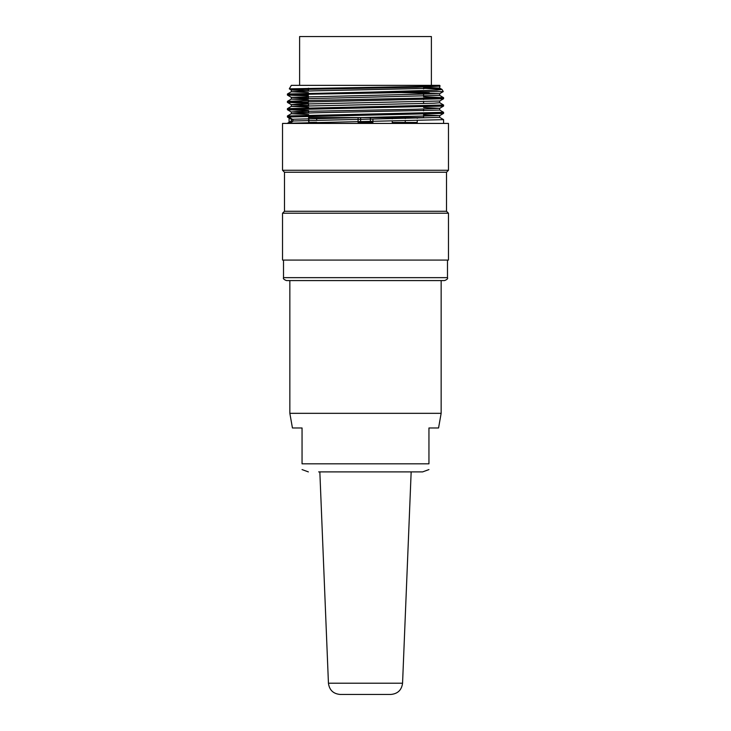<?xml version="1.0" encoding="UTF-8"?>
<svg xmlns="http://www.w3.org/2000/svg" width="731" height="731" viewBox="0 0 731 731"><rect width="100%" height="100%" fill="white"/><g stroke="black" fill="none" stroke-linecap="round" stroke-linejoin="round"><path stroke-width="1.1" d="M447.491 277.652C448.085 278.584 447.107 279.562 444.567 280.576L286.433 280.576C283.893 279.562 282.915 278.584 283.509 277.652L447.491 277.652L447.491 260.081M440.099 86.075L439.687 85.353L291.313 85.353L289.302 88.835L440.062 86.112L416.889 87.272L296.85 89.547L291.422 89.995L308.418 90.808M443.16 91.603L370.626 92.115L436.928 90.151L442.017 89.438L423.578 88.268M291.34 90.032L289.33 88.862L308.418 89.474M289.083 118.011L289.083 122.324M429.344 92.115L302.497 94.326L287.447 95.067L308.418 95.944M435.895 98.21L443.525 98.722M443.498 98.758L287.411 102.386L287.411 101.344L291.34 99.06M308.619 105.456L291.358 104.67L287.429 102.413L308.418 103.263M435.923 105.529L443.562 106.041L443.589 105.008L439.66 102.724M443.543 106.077L287.457 109.705M287.484 109.732L308.619 110.582M435.914 112.848L443.589 113.369L443.589 112.327M439.66 115.653L443.571 113.396L287.438 117.024L287.411 115.991M287.447 123.274L443.571 119.646L443.589 123.42M287.53 115.964L443.516 112.327M287.447 108.636L443.553 105.008M308.418 102.221L287.502 101.344L311.388 100.412L443.516 97.689M443.479 97.662L423.578 96.839M308.418 94.902L287.411 94.025L287.411 95.067L291.34 97.351M287.447 93.997L370.626 92.115M448.469 123.42L282.531 123.42L282.531 170.277L448.469 170.277L448.469 123.42M284.487 172.233L284.487 211.277L446.513 211.277L446.513 172.233L284.487 172.233L282.531 170.277M446.513 211.277L448.469 213.224L282.531 213.224L284.487 211.277M448.469 213.224L448.469 260.081L282.531 260.081L282.531 213.224M383.492 92.115L439.614 93.659M439.596 93.687L291.386 97.324M291.422 97.351L308.418 98.128M439.532 101.015L296.923 104.186L291.322 104.643L291.313 106.397M423.578 107.521L439.532 108.307L416.816 109.239L296.95 111.514L291.331 111.962L308.619 112.766M423.578 114.84L439.55 115.617M439.514 115.644L291.367 119.281L287.429 117.051M291.386 119.308L292.912 119.519L292.912 121.3L289.302 123.42M289.083 117.271L292.912 119.519M291.395 121.026L439.505 117.399M308.619 114.548L291.331 113.734L314.257 112.793L439.596 110.079M308.619 107.229L291.477 106.415M291.505 106.379L434.04 103.199L439.678 102.751L439.687 100.997M308.418 99.891L291.395 99.096M291.431 99.069L439.523 95.432M308.418 92.572L291.322 91.768M287.438 93.997L291.34 91.74L314.166 90.836L439.605 88.113M439.569 88.085L423.578 87.327M431.391 85.353L431.391 36.55L299.609 36.55L299.609 85.353M308.418 103.839L308.619 105.602M308.884 117.563L308.884 122.452L316.697 122.26M308.619 107.786L308.619 108.828M308.619 111.149L308.619 112.93M308.619 115.114L308.619 120.24M423.578 113.177L423.578 117.563L308.72 117.563L308.72 122.452M316.697 118.294L316.697 120.058M417.237 117.563L417.237 118.331M417.237 120.633L417.237 122.452L392.245 122.452L392.245 121.072M405.248 117.563L405.248 118.568M405.248 120.853L405.248 122.452M370.379 117.563L370.379 122.452L358.08 122.452L358.08 117.563M360.621 117.563L360.621 122.452M372.92 121.364L372.92 122.452L370.379 122.452M441.149 280.576L441.149 413.326L289.851 413.326L289.851 280.576M318.643 471.897L422.628 471.897L428.951 469.576M289.851 413.326L292.437 427.973L302.049 427.973L302.049 463.829C302.049 472.052 302.049 472.052 302.049 463.829L428.951 463.829C428.951 472.052 428.951 472.052 428.951 463.829C428.951 472.052 428.951 472.052 428.951 463.829L428.951 427.973L438.563 427.973L441.149 413.326M390.857 694.45L340.143 694.45C333.263 693.81 329.361 690.064 328.438 683.211L402.562 683.211C401.639 690.064 397.737 693.81 390.857 694.45M308.436 88.213L308.418 90.964M308.436 93.148L308.418 94.189M308.436 96.51L308.418 98.283M308.436 100.467L308.418 101.508M283.509 277.652L283.509 260.081M442.072 89.484L443.251 91.539M443.589 98.722L443.589 97.689M287.411 109.705L287.411 108.663L291.34 106.379M446.513 172.233L448.469 170.277M443.196 91.649L439.66 93.687M439.66 101.015L443.571 98.758M439.66 108.334L443.571 106.077M291.34 111.989L287.429 109.732M291.34 121.026L287.429 123.283M439.66 117.362L443.571 119.619M291.34 113.707L287.438 115.955M439.66 110.043L443.562 112.3M439.66 95.395L443.562 97.652M439.66 88.076L442.017 89.438M291.313 89.995L291.313 91.759M291.313 97.324L291.313 99.078M291.313 111.962L291.313 113.716M291.313 119.281L291.313 121.035M439.687 86.359L439.687 88.113M439.687 93.678L439.687 95.432M439.687 108.316L439.687 110.079M439.687 115.617L439.687 117.399M423.578 87.117L423.578 88.89M423.578 94.436L423.578 96.218M423.578 98.539L423.578 99.571M423.578 101.764L423.578 103.528M423.578 105.858L423.578 106.9M423.578 109.074L423.578 110.847M392.245 118.797L392.245 117.563M372.92 119.107L372.92 122.452M302.049 469.576L308.372 471.897M402.562 683.211L411.16 471.897M328.438 683.211L319.84 471.897"/></g></svg>

